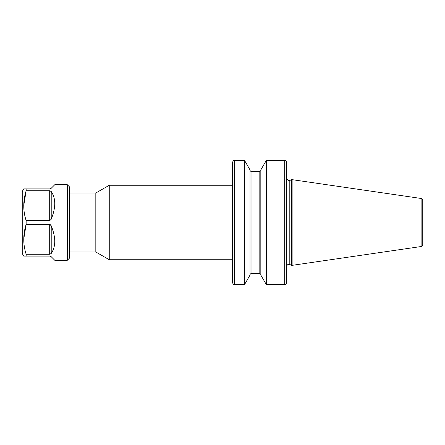 <?xml version="1.0" encoding="UTF-8"?>
<svg xmlns="http://www.w3.org/2000/svg" width="445" height="445" viewBox="0 0 445 445"><rect width="100%" height="100%" fill="white"/><g stroke="black" fill="none" stroke-linecap="round" stroke-linejoin="round"><path stroke-width="0.67" d="M69.481 193.013L95.82 193.013L95.82 251.987L109.259 259.741L232.485 259.741L232.485 162.481C233.536 159.649 234.048 160.812 234.509 160.456L234.509 284.544C234.048 284.188 233.536 285.351 232.485 282.519L232.485 185.259L109.259 185.259L109.259 259.741M421.882 198.581L422.75 199.583L422.75 245.417L421.882 246.419L421.882 198.581L292.131 179.658L292.131 265.342L421.882 246.419M286.73 222.5L286.73 266.466C286.858 265.153 287.581 264.436 288.888 264.308L289.801 264.508L289.801 180.492L291.586 179.658L291.586 265.342L292.131 265.342M266.294 284.544L260.82 275.071L260.82 169.929L266.294 160.456L266.294 284.544L284.705 284.544L284.705 160.456C284.989 160.74 285.684 159.677 286.73 162.481L286.73 282.519C285.684 285.323 284.989 284.26 284.705 284.544M250.029 169.929L250.029 275.071L244.555 284.544L244.555 160.456L250.029 169.929M26.144 256.098L26.144 254.267C22.968 244.344 22.968 234.365 26.144 224.336L26.144 220.664C22.968 210.746 22.968 200.767 26.144 190.733L26.144 188.903L23.73 188.903L22.25 191.461L22.25 253.539L23.73 256.098L49.695 256.098L51.22 256.732L54.768 260.281L67.317 260.281L69.481 258.122L69.481 186.878L67.317 184.72L54.768 184.72L51.22 188.268L49.974 188.88M50.719 224.914L49.695 224.336L51.22 225.765C55.92 237.352 55.92 246.586 51.22 253.466L49.695 254.267L26.144 254.267M50.724 188.636L51.22 188.268M49.695 190.733L51.22 191.534C55.92 198.414 55.92 207.648 51.22 219.235L49.695 220.664L49.695 190.733L26.144 190.733L23.73 205.701M49.695 254.267L49.695 224.336L26.144 224.336L23.73 239.299M67.317 260.281L67.317 184.72M49.695 188.903L26.144 188.903M49.695 220.664L26.144 220.664M250.029 170.546L251.041 171.559L251.041 273.441L250.029 274.454M251.041 171.559L259.813 171.559L259.813 273.441L260.82 274.454M51.22 191.534L51.22 219.235M51.22 225.765L51.22 253.466M69.481 251.987L95.82 251.987M289.801 180.492L288.888 180.692L286.764 178.907M289.801 264.508L291.586 265.342M266.294 160.456L284.705 160.456M234.509 284.544L244.555 284.544M234.509 160.456L244.555 160.456M251.041 273.441L259.813 273.441M259.813 171.559L260.82 170.546M95.82 193.013L109.259 185.259M291.586 179.658L292.131 179.658"/></g></svg>
